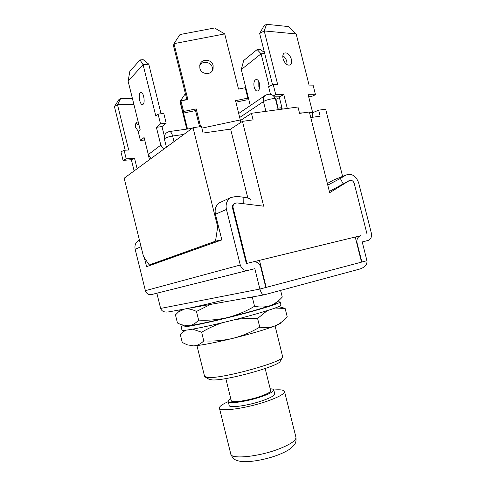 <?xml version="1.0" encoding="UTF-8"?>
<svg xmlns="http://www.w3.org/2000/svg" width="486" height="486" viewBox="0 0 486 486"><rect width="100%" height="100%" fill="white"/><g stroke="black" fill="none" stroke-linecap="round" stroke-linejoin="round"><path stroke-width="0.73" d="M282.372 357.55L280.258 361.043C280.938 365.666 225.322 381.146 211.987 379.912L208.901 379.202L205.353 377.112M196.958 345.601L204.6 376.45L208.123 377.537C222.527 378.782 283.66 361.815 282.712 356.991L275.07 325.881M265.156 368.546L270.666 390.653C270.714 392.014 267.306 393.915 260.441 396.351C248.249 400.646 231.251 403.137 231.3 400.725L225.802 378.558M270.204 388.812C272.367 388.867 273.551 389.231 273.758 389.894C273.831 391.461 269.9 393.654 261.966 396.473C247.836 401.46 228.128 404.346 228.207 401.551C228.068 400.865 228.949 399.972 230.844 398.872M273.758 389.894L274.736 393.812C274.815 395.428 270.896 397.657 262.969 400.5C248.85 405.537 229.119 408.355 229.185 405.476L228.207 401.551M273.782 390.003C280.337 389.462 283.915 389.942 284.517 391.443C284.675 393.715 279.134 396.88 267.889 400.944C247.611 408.21 219.216 412.237 219.411 408.112C219.222 406.503 222.163 404.346 228.238 401.649M250.952 204.63L251.001 200.05C250.898 198.853 248.51 197.93 243.844 197.273L243.759 203.743M247.848 198.033L230.625 129.094L242.453 121.36L263.667 206.192L236.998 202.911L234.768 203.385C233.28 204.43 232.739 205.955 233.128 207.965L246.949 263.376L360.126 235.85C357.477 237.186 356.481 239.634 357.119 243.207L361.863 262.039L361.548 262.124L355.217 237.01L259.451 260.344L266.2 287.378L361.548 262.124M234.878 203.318L234.191 203.64C232.709 204.679 232.168 206.204 232.563 208.208L246.353 263.54L253.121 261.887C256.845 261.419 259.39 263.187 260.763 267.191L265.83 287.475L259.895 289.042C261.097 293.07 262.543 294.996 264.238 294.82L359.944 268.989C365.016 267.245 367.349 264.481 366.942 260.69L361.541 262.106M265.824 287.451L266.2 287.378L265.83 287.475M367.039 234.112L354.288 183.574C353.279 180.877 351.664 179.869 349.434 180.561L329.356 191.423M327.771 185.123L340.334 178.447L343.31 184.151M366.942 260.69L362.216 241.937L368.327 240.388C370.982 239.082 371.984 236.646 371.34 233.08L358.65 182.815C356.013 175.768 351.791 173.174 345.977 175.033L340.334 178.447M348.565 180.926L349.258 180.628M254.287 261.735L259.451 260.344M327.364 183.514L333.852 179.875M263.819 294.899L168.369 311.933C164.347 312.504 161.765 311.338 160.623 308.422L259.895 289.042L254.816 268.673L151.474 294.571C148.473 294.99 146.444 293.69 145.387 290.671L135.169 249.282C134.434 245.442 135.576 242.459 138.583 240.333L139.391 239.896M160.623 308.422L156.869 293.222M254.816 268.673L248.054 270.356C244.282 270.86 241.694 269.08 240.284 265.016L226.44 209.442C225.425 204.296 226.798 200.36 230.558 197.638L236.518 196.338L243.844 197.273M221.537 201.83L219.49 202.777C215.814 205.432 214.466 209.253 215.444 214.241L221.835 239.914L146.596 266.674L144.391 257.756M151.395 264.967L151.274 264.475M281.09 322.631C280.799 323.324 278.751 324.423 274.948 325.93C265.362 329.599 251.311 333.748 232.806 338.371C214.423 342.812 201.392 345.327 193.707 345.904L190.123 345.643M277.421 301.739L280.143 301.897L280.957 305.159C281.516 306.308 265.326 311.666 242.241 317.753C219.198 323.84 194.418 329.265 185.84 330.176L182.469 332.303L180.263 334.356L182.268 342.466L187.183 344.805L193.707 345.904C197.377 345.576 200.736 343.906 203.78 340.899C213.579 341.433 223.256 340.589 232.806 338.371C242.32 335.905 251.298 332.157 259.755 327.127L257.586 318.439C249.859 318.069 242.222 318.494 234.671 319.715M259.755 327.127C265.216 328.062 270.277 327.661 274.948 325.93C279.11 324.18 282.822 321.489 286.078 317.85L287.171 316.635L285.13 308.482L275.155 308.027M267.221 310.663L257.586 318.439M203.78 340.899L201.635 332.23L192.62 329.156M222.351 322.759C215.122 325.195 208.221 328.348 201.635 332.23M278.764 306.611L285.13 308.482M280.143 301.897C280.677 302.948 264.463 308.209 241.372 314.272C218.323 320.329 193.562 325.808 185.008 326.817C182.517 327.114 181.229 327.108 181.144 326.786L183.392 325.383M185.84 330.176C183.344 330.45 182.05 330.413 181.952 330.061L181.144 326.786M276.236 302.881C276.242 303.325 274.128 304.272 269.906 305.73C260.217 308.981 246.123 312.917 227.624 317.534C209.266 322.018 196.295 324.77 188.726 325.79L185.087 325.796M223.311 300.184C204.97 304.704 192.055 307.656 184.577 309.035L181.053 309.436M198.628 320.098L196.478 311.435C192.164 309.303 188.197 308.507 184.577 309.035L178.423 311.982L175.446 314.898L177.451 323.002L181.242 324.715L188.726 325.79C192.341 325.231 195.639 323.33 198.628 320.098C208.415 320.614 218.08 319.764 227.624 317.534C237.132 315.056 246.104 311.301 254.555 306.265L252.392 297.584L249.257 297.499M254.555 306.265C260.065 307.419 265.186 307.243 269.906 305.73C274.578 303.981 278.703 301.095 282.281 297.067L280.61 290.403M253.2 296.794L252.392 297.584M210.56 304.4L196.478 311.435M221.798 239.78L215.498 241.178L149.232 264.943L143.455 256.359L124.161 178.234L193.015 127.684L217.698 226.853L218.536 226.676M230.625 129.094L203.081 133.067L201.453 126.506L193.015 127.684M349.252 180.664L329.672 192.693L309.363 112.005L299.576 113.372L297.973 107.011L251.456 113.287L240.509 120.504M312.692 112.703L318.64 110.17L325.656 109.192L342.6 176.382M310.754 117.539L320.153 116.184L318.64 110.17M242.453 121.36L253.103 119.872L251.456 113.287M246.949 263.376L246.353 263.54M149.232 264.943L154.852 263.655L221.81 239.823M215.498 241.178L217.698 226.853M186.812 129.1L180.112 102.157L180.482 100.809L185.403 93.622M186.861 99.496L180.482 100.809L180.719 101.744M187.499 129.003L183.538 113.08M254.166 87.14C253.431 82.735 254.154 80.16 256.335 79.412C257.689 79.54 258.722 80.846 259.433 83.337C260.156 87.753 259.439 90.329 257.276 91.064C255.903 90.943 254.871 89.637 254.166 87.14M259.506 88.416L258.844 86.599L258.783 81.533M276.801 96.836L277.342 99.004M282.032 108.086L279.827 109.459M264.694 53.49L261.079 53.825L269.256 86.393M257.155 49.554L261.079 53.825L241.287 69.565L243.68 60.525L257.155 49.554L259.834 49.317L264.42 52.391M250.302 105.571L241.287 69.565M275.586 99.375L275.872 99.193L278.126 108.178L277.84 108.354M279.675 98.707L275.872 99.193M281.923 107.667L278.126 108.178M287.032 64.662L286.807 61.546C286.06 58.885 284.741 56.935 282.852 55.696M291.375 59.231C289.589 54.286 287.208 52.245 284.225 53.114C282.864 54.159 282.488 56.048 283.083 58.776C284.875 63.715 287.25 65.762 290.203 64.917C291.588 63.873 291.977 61.977 291.375 59.231M312.413 117.302L312.674 112.618L308.16 94.703L315.493 94.715L313.075 85.129L309.066 85.062L296.187 33.941L264.214 30.934L277.676 84.552L273.205 84.479L275.762 94.661L283.842 94.673L287.305 108.451M283.842 94.673L279.201 96.829L282.293 109.125M259.67 33.485L264.026 25.74L266.559 24.3L264.214 30.934L259.67 33.485L272.555 84.795M308.683 96.775L310.888 96.769L315.493 94.715M274.462 96.842L279.201 96.829M273.205 84.479L268.576 86.721L270.459 94.223M266.559 24.3L288.441 26.578L296.187 33.941M275.762 94.661L273.472 95.736M138.285 131.36L135.551 127.211C135.078 124.926 135.551 123.262 136.973 122.223L138.182 121.773M135.88 123.414L138.978 124.987M137.119 168.721L134.525 158.229L126.208 158.867L124.088 150.289L128.681 149.986L117.503 104.763L114.423 106.537L125.212 150.21M134.136 170.914L131.366 159.73L134.525 158.229M131.366 159.73L123.061 160.38L120.953 151.845L124.088 150.289M133.923 104.581L117.503 104.763L120.619 98.597L132.435 98.555M123.061 160.38L126.208 158.867M114.423 106.537L118.894 99.6L120.619 98.597M143.692 96.489C142.951 93.78 142.034 92.34 140.922 92.164C139.209 92.905 138.789 95.657 139.676 100.42C140.411 103.123 141.335 104.569 142.453 104.745C144.16 104.022 144.567 101.27 143.692 96.489M164.377 136.171L161.996 126.56L166.182 123.146L163.764 113.408L158.09 114.125L155.836 116.087L143.084 64.687L128.116 81.126L140.15 129.732L138.17 131.463L140.424 140.563L144.093 137.52L148.315 154.56L151.085 158.466M163.691 149.214L160.811 145.126L156.395 127.32L161.996 126.56M156.395 127.32L160.52 123.9L158.09 114.125M161.073 113.748L148.765 64.164L143.084 64.687L140.011 59.936L143.17 59.657L148.765 64.164M160.52 123.9L166.182 123.146M128.116 81.126L129.835 71.424L140.011 59.936M140.424 140.563L144.7 139.95M212.449 70.531L212.37 67.645C211.185 61.74 202.188 60.313 199.722 65.665M213.141 65.58C211.799 58.8 201.04 58.381 199.831 65.088L199.868 68.222C201.186 74.856 211.623 75.464 213.099 69.018L213.141 65.58M240.892 122.381L235.558 100.669L247.86 98.105L245.26 87.711L238.517 89.096L224.714 33.911L173.964 43.655L187.869 99.515L180.944 100.942L183.568 111.501L196.18 108.87L200.603 126.627M196.18 108.87L195.548 110.571L199.582 126.767M224.714 33.911L214.563 27.969L179.984 34.549L173.964 43.655L173.532 45.927L186.916 99.709M235.929 102.145L246.791 99.879L247.86 98.105M180.944 100.942L180.446 102.716L183.052 113.177L195.548 110.571M183.568 111.501L183.052 113.177M219.411 408.112L230.795 454.058C230.959 459.628 259.658 456.67 279.76 448.614C290.907 444.107 296.296 440.304 295.931 437.212C296.509 442.989 294.686 444.052 294.121 445.133L290.507 448.608C287.894 450.51 284.073 452.496 279.031 454.574M362.216 241.943L367.896 240.521M355.242 237.113L360.484 235.728M357.119 243.207L356.797 243.286M332.187 180.598L345.601 175.246M151.474 294.571L248.054 270.356M215.444 214.241L226.44 209.442M141.068 246.706L135.169 249.282M240.284 265.016L145.387 290.671M233.128 207.965L232.563 208.208M183.848 134.409L172.621 136.019L174.012 141.633M192.085 128.365L169.578 131.512C170.817 131.676 171.831 133.182 172.621 136.019C167.773 136.912 165.033 137.945 164.402 139.111L166.412 147.215M278.168 109.684L275.526 99.144C275.526 97.722 266.188 99.618 263.448 101.598L265.891 111.337M275.526 99.144C273.32 94.156 269.827 92.941 265.052 95.511C263.43 97.012 262.896 99.041 263.448 101.598L239.756 117.454M147.623 151.754L149.463 159.657M238.754 113.445L265.842 94.977M164.402 139.111C163.879 135.005 165.605 132.478 169.578 131.512L169.322 131.548M312.674 112.618L309.539 112.697M303.179 112.867L299.473 112.971M160.811 145.126L148.315 154.56M240.376 119.933L201.86 128.14M284.517 391.443L295.931 437.212M332.552 180.391L345.977 175.033M360.126 235.85L355.248 237.138M219.49 202.777L230.558 197.638M139.403 239.95L138.583 240.333M278.757 454.683C266.134 459.707 248.48 462.672 240.856 461.427C237.642 460.819 235.57 460.127 234.653 459.349C233.401 458.772 232.114 457.01 230.795 454.058M278.83 306.581L283.952 308.057M184.528 330.304L182.469 332.303M180.768 309.716L178.423 311.982M234.768 203.385L234.191 203.64M349.434 180.561L348.748 180.822M147.398 150.86L147.568 151.984M290.203 64.917L289.808 65.112M213.099 69.018L212.704 70.063"/></g></svg>
